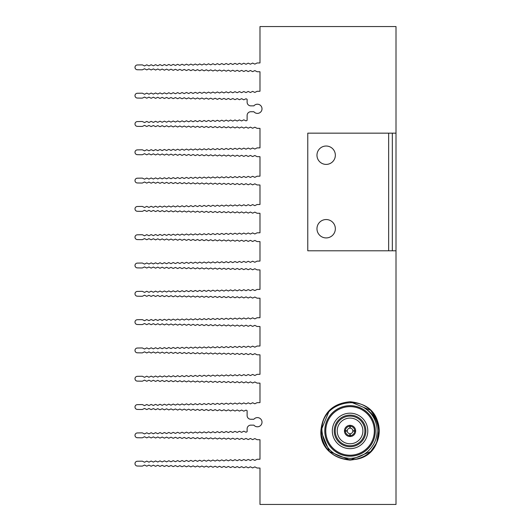 <?xml version="1.0" encoding="UTF-8"?>
<svg xmlns="http://www.w3.org/2000/svg" width="531" height="531" viewBox="0 0 531 531"><rect width="100%" height="100%" fill="white"/><g stroke="black" fill="none" stroke-linecap="round" stroke-linejoin="round"><path stroke-width="0.8" d="M392.329 250.791L396.007 250.791L396.007 504.45L259.984 504.45L259.984 468.057L257.044 468.01L254.84 466.868L252.637 467.937L250.426 466.795L248.223 467.864L246.019 466.722L243.809 467.791L241.605 466.649L239.401 467.718L237.191 466.576L234.987 467.645L232.784 466.503L230.573 467.572L228.37 466.43L226.166 467.499L223.963 466.357L221.752 467.426L219.549 466.284L217.345 467.353L215.135 466.211L212.931 467.28L210.727 466.138L208.517 467.207L206.313 466.065L204.11 467.134L201.899 465.992L199.696 467.061L197.492 465.919L195.289 466.988L193.078 465.853L190.875 466.915L188.671 465.78L186.461 466.842L184.257 465.707L182.053 466.769L179.843 465.634L177.639 466.696L175.436 465.561L173.225 466.623L171.022 465.488L168.818 466.55L166.615 465.415L164.404 466.477L162.201 465.342L159.997 466.404L157.787 465.269L155.583 466.337L153.379 465.196L151.169 466.264L148.965 465.123L146.762 466.191L144.551 465.05L142.348 466.118L137.383 466.032A2.389 2.389 0 0 1 134.993 463.643A2.389 2.389 0 0 1 137.383 461.253L142.348 461.173L144.551 462.242L146.762 461.1L148.965 462.169L151.169 461.027L153.379 462.096L155.583 460.954L157.787 462.023L159.997 460.881L162.201 461.95L164.404 460.808L166.615 461.877L168.818 460.735L171.022 461.804L173.225 460.662L175.436 461.731L177.639 460.589L179.843 461.658L182.053 460.516L184.257 461.585L186.461 460.443L188.671 461.512L190.875 460.37L193.078 461.439L195.289 460.297L197.492 461.366L199.696 460.224L201.899 461.293L204.11 460.158L206.313 461.22L208.517 460.085L210.727 461.147L212.931 460.012L215.135 461.074L217.345 459.939L219.549 461.001L221.752 459.866L223.963 460.928L226.166 459.793L228.37 460.855L230.573 459.72L232.784 460.782L234.987 459.647L237.191 460.709L239.401 459.574L241.605 460.642L243.809 459.501L246.019 460.569L248.223 459.428L250.426 460.496L252.637 459.355L254.84 460.423L257.044 459.282L259.984 459.235L259.984 439.748L257.044 439.701L254.84 438.56L252.637 439.628L250.426 438.487L248.223 439.555L246.019 438.414L243.809 439.482L241.605 438.34L239.401 439.409L237.191 438.274L234.987 439.336L232.784 438.201L230.573 439.263L228.37 438.128L226.166 439.19L223.963 438.055L221.752 439.117L219.549 437.982L217.345 439.044L215.135 437.909L212.931 438.971L210.727 437.836L208.517 438.898L206.313 437.763L204.11 438.825L201.899 437.69L199.696 438.759L197.492 437.617L195.289 438.686L193.078 437.544L190.875 438.613L188.671 437.471L186.461 438.54L184.257 437.398L182.053 438.467L179.843 437.325L177.639 438.394L175.436 437.252L173.225 438.321L171.022 437.179L168.818 438.248L166.615 437.106L164.404 438.175L162.201 437.033L159.997 438.102L157.787 436.96L155.583 438.029L153.379 436.887L151.169 437.956L148.965 436.814L146.762 437.883L144.551 436.741L142.348 437.809L137.383 437.73A2.389 2.389 0 0 1 134.993 435.34A2.389 2.389 0 0 1 137.383 432.951L142.348 432.865L144.551 433.933L146.762 432.792L148.965 433.86L151.169 432.719L153.379 433.787L155.583 432.646L157.787 433.714L159.997 432.579L162.201 433.641L164.404 432.506L166.615 433.568L168.818 432.433L171.022 433.495L173.225 432.36L175.436 433.422L177.639 432.287L179.843 433.349L182.053 432.214L184.257 433.276L186.461 432.141L188.671 433.203L190.875 432.068L193.078 433.13L195.289 431.995L197.492 433.064L199.696 431.922L201.899 432.991L204.11 431.849L206.313 432.918L208.517 431.776L210.727 432.845L212.931 431.703L215.135 432.772L217.345 431.63L219.549 432.699L221.752 431.557L223.963 432.626L226.166 431.484L228.37 432.553L230.573 431.411L232.784 432.48L234.987 431.338L237.191 432.407L239.401 431.265L241.605 432.334L243.809 431.192L246.019 432.261L247.121 431.69L247.121 428.816A3.677 3.677 0 0 1 250.798 425.139L253.884 425.139A4.593 4.593 0 0 0 260.562 425.543A4.593 4.593 0 0 0 260.562 418.853A4.593 4.593 0 0 0 253.884 419.258L250.798 419.258A3.677 3.677 0 0 1 247.121 415.581L247.121 410.682L246.019 410.111L243.809 411.18L241.605 410.038L239.401 411.107L237.191 409.965L234.987 411.034L232.784 409.892L230.573 410.961L228.37 409.819L226.166 410.888L223.963 409.746L221.752 410.815L219.549 409.673L217.345 410.742L215.135 409.6L212.931 410.669L210.727 409.527L208.517 410.596L206.313 409.454L204.11 410.523L201.899 409.381L199.696 410.45L197.492 409.308L195.289 410.377L193.078 409.235L190.875 410.304L188.671 409.162L186.461 410.231L184.257 409.089L182.053 410.158L179.843 409.016L177.639 410.085L175.436 408.943L173.225 410.012L171.022 408.87L168.818 409.939L166.615 408.804L164.404 409.866L162.201 408.731L159.997 409.793L157.787 408.658L155.583 409.72L153.379 408.585L151.169 409.647L148.965 408.512L146.762 409.574L144.551 408.439L142.348 409.501L137.383 409.421A2.389 2.389 0 0 1 134.993 407.031A2.389 2.389 0 0 1 137.383 404.642L142.348 404.562L144.551 405.624L146.762 404.489L148.965 405.551L151.169 404.416L153.379 405.478L155.583 404.343L157.787 405.412L159.997 404.27L162.201 405.339L164.404 404.197L166.615 405.266L168.818 404.124L171.022 405.193L173.225 404.051L175.436 405.12L177.639 403.978L179.843 405.047L182.053 403.905L184.257 404.974L186.461 403.832L188.671 404.901L190.875 403.759L193.078 404.828L195.289 403.686L197.492 404.755L199.696 403.613L201.899 404.682L204.11 403.54L206.313 404.609L208.517 403.467L210.727 404.536L212.931 403.394L215.135 404.463L217.345 403.321L219.549 404.39L221.752 403.248L223.963 404.317L226.166 403.175L228.37 404.244L230.573 403.109L232.784 404.171L234.987 403.036L237.191 404.098L239.401 402.963L241.605 404.025L243.809 402.89L246.019 403.952L248.223 402.817L250.426 403.879L252.637 402.744L254.84 403.806L257.044 402.671L259.984 402.617L259.984 383.136L257.044 383.09L254.84 381.948L252.637 383.017L250.426 381.875L248.223 382.944L246.019 381.802L243.809 382.871L241.605 381.729L239.401 382.798L237.191 381.656L234.987 382.725L232.784 381.583L230.573 382.652L228.37 381.51L226.166 382.579L223.963 381.437L221.752 382.506L219.549 381.364L217.345 382.433L215.135 381.291L212.931 382.36L210.727 381.225L208.517 382.287L206.313 381.152L204.11 382.214L201.899 381.079L199.696 382.141L197.492 381.006L195.289 382.068L193.078 380.933L190.875 381.995L188.671 380.86L186.461 381.922L184.257 380.787L182.053 381.849L179.843 380.714L177.639 381.776L175.436 380.641L173.225 381.709L171.022 380.568L168.818 381.636L166.615 380.495L164.404 381.563L162.201 380.422L159.997 381.49L157.787 380.349L155.583 381.417L153.379 380.276L151.169 381.344L148.965 380.203L146.762 381.271L144.551 380.13L142.348 381.198L137.383 381.112A2.389 2.389 0 0 1 134.993 378.722A2.389 2.389 0 0 1 137.383 376.333L142.348 376.253L144.551 377.322L146.762 376.18L148.965 377.249L151.169 376.107L153.379 377.176L155.583 376.034L157.787 377.103L159.997 375.961L162.201 377.03L164.404 375.888L166.615 376.957L168.818 375.815L171.022 376.884L173.225 375.742L175.436 376.811L177.639 375.669L179.843 376.738L182.053 375.596L184.257 376.665L186.461 375.53L188.671 376.592L190.875 375.457L193.078 376.519L195.289 375.384L197.492 376.446L199.696 375.311L201.899 376.373L204.11 375.238L206.313 376.3L208.517 375.165L210.727 376.227L212.931 375.092L215.135 376.154L217.345 375.019L219.549 376.081L221.752 374.946L223.963 376.014L226.166 374.873L228.37 375.941L230.573 374.8L232.784 375.868L234.987 374.727L237.191 375.795L239.401 374.654L241.605 375.722L243.809 374.581L246.019 375.649L248.223 374.508L250.426 375.576L252.637 374.435L254.84 375.503L257.044 374.362L259.984 374.315L259.984 354.827L257.044 354.781L254.84 353.646L252.637 354.708L250.426 353.573L248.223 354.635L246.019 353.5L243.809 354.562L241.605 353.427L239.401 354.489L237.191 353.354L234.987 354.416L232.784 353.281L230.573 354.343L228.37 353.208L226.166 354.27L223.963 353.135L221.752 354.197L219.549 353.062L217.345 354.131L215.135 352.989L212.931 354.058L210.727 352.916L208.517 353.985L206.313 352.843L204.11 353.911L201.899 352.77L199.696 353.838L197.492 352.697L195.289 353.765L193.078 352.624L190.875 353.692L188.671 352.551L186.461 353.619L184.257 352.478L182.053 353.546L179.843 352.405L177.639 353.473L175.436 352.332L173.225 353.4L171.022 352.259L168.818 353.327L166.615 352.186L164.404 353.254L162.201 352.113L159.997 353.181L157.787 352.04L155.583 353.108L153.379 351.967L151.169 353.035L148.965 351.894L146.762 352.962L144.551 351.827L142.348 352.889L137.383 352.81A2.389 2.389 0 0 1 134.993 350.42A2.389 2.389 0 0 1 137.383 348.031L142.348 347.951L144.551 349.013L146.762 347.878L148.965 348.94L151.169 347.805L153.379 348.867L155.583 347.732L157.787 348.794L159.997 347.659L162.201 348.721L164.404 347.586L166.615 348.648L168.818 347.513L171.022 348.575L173.225 347.44L175.436 348.502L177.639 347.367L179.843 348.436L182.053 347.294L184.257 348.363L186.461 347.221L188.671 348.29L190.875 347.148L193.078 348.217L195.289 347.075L197.492 348.144L199.696 347.002L201.899 348.07L204.11 346.929L206.313 347.997L208.517 346.856L210.727 347.924L212.931 346.783L215.135 347.851L217.345 346.71L219.549 347.778L221.752 346.637L223.963 347.705L226.166 346.564L228.37 347.632L230.573 346.491L232.784 347.559L234.987 346.418L237.191 347.486L239.401 346.345L241.605 347.413L243.809 346.272L246.019 347.34L248.223 346.199L250.426 347.267L252.637 346.126L254.84 347.194L257.044 346.059L259.984 346.006L259.984 326.525L257.044 326.479L254.84 325.337L252.637 326.406L250.426 325.264L248.223 326.333L246.019 325.191L243.809 326.26L241.605 325.118L239.401 326.187L237.191 325.045L234.987 326.114L232.784 324.972L230.573 326.041L228.37 324.899L226.166 325.968L223.963 324.826L221.752 325.895L219.549 324.753L217.345 325.822L215.135 324.68L212.931 325.749L210.727 324.607L208.517 325.676L206.313 324.534L204.11 325.603L201.899 324.461L199.696 325.53L197.492 324.388L195.289 325.457L193.078 324.315L190.875 325.384L188.671 324.242L186.461 325.311L184.257 324.175L182.053 325.237L179.843 324.102L177.639 325.164L175.436 324.029L173.225 325.091L171.022 323.956L168.818 325.018L166.615 323.883L164.404 324.945L162.201 323.81L159.997 324.872L157.787 323.737L155.583 324.799L153.379 323.664L151.169 324.726L148.965 323.591L146.762 324.66L144.551 323.518L142.348 324.587L137.383 324.501A2.389 2.389 0 0 1 134.993 322.111A2.389 2.389 0 0 1 137.383 319.722L142.348 319.642L144.551 320.711L146.762 319.569L148.965 320.638L151.169 319.496L153.379 320.565L155.583 319.423L157.787 320.492L159.997 319.35L162.201 320.419L164.404 319.277L166.615 320.346L168.818 319.204L171.022 320.273L173.225 319.131L175.436 320.2L177.639 319.058L179.843 320.127L182.053 318.985L184.257 320.054L186.461 318.912L188.671 319.981L190.875 318.839L193.078 319.908L195.289 318.766L197.492 319.835L199.696 318.693L201.899 319.762L204.11 318.62L206.313 319.689L208.517 318.547L210.727 319.616L212.931 318.481L215.135 319.543L217.345 318.408L219.549 319.47L221.752 318.334L223.963 319.396L226.166 318.261L228.37 319.323L230.573 318.188L232.784 319.25L234.987 318.115L237.191 319.177L239.401 318.042L241.605 319.104L243.809 317.969L246.019 319.031L248.223 317.896L250.426 318.965L252.637 317.823L254.84 318.892L257.044 317.75L259.984 317.704L259.984 298.216L257.044 298.17L254.84 297.028L252.637 298.097L250.426 296.955L248.223 298.024L246.019 296.882L243.809 297.951L241.605 296.809L239.401 297.878L237.191 296.736L234.987 297.805L232.784 296.663L230.573 297.732L228.37 296.597L226.166 297.659L223.963 296.524L221.752 297.586L219.549 296.451L217.345 297.513L215.135 296.378L212.931 297.44L210.727 296.305L208.517 297.367L206.313 296.232L204.11 297.294L201.899 296.159L199.696 297.221L197.492 296.086L195.289 297.148L193.078 296.013L190.875 297.081L188.671 295.94L186.461 297.008L184.257 295.867L182.053 296.935L179.843 295.794L177.639 296.862L175.436 295.721L173.225 296.789L171.022 295.648L168.818 296.716L166.615 295.575L164.404 296.643L162.201 295.501L159.997 296.57L157.787 295.428L155.583 296.497L153.379 295.355L151.169 296.424L148.965 295.282L146.762 296.351L144.551 295.209L142.348 296.278L137.383 296.198A2.389 2.389 0 0 1 134.993 293.809A2.389 2.389 0 0 1 137.383 291.419L142.348 291.333L144.551 292.402L146.762 291.26L148.965 292.329L151.169 291.187L153.379 292.256L155.583 291.114L157.787 292.183L159.997 291.041L162.201 292.11L164.404 290.968L166.615 292.037L168.818 290.902L171.022 291.964L173.225 290.829L175.436 291.891L177.639 290.756L179.843 291.818L182.053 290.683L184.257 291.745L186.461 290.61L188.671 291.672L190.875 290.537L193.078 291.599L195.289 290.464L197.492 291.526L199.696 290.391L201.899 291.453L204.11 290.318L206.313 291.386L208.517 290.245L210.727 291.313L212.931 290.172L215.135 291.24L217.345 290.099L219.549 291.167L221.752 290.026L223.963 291.094L226.166 289.953L228.37 291.021L230.573 289.88L232.784 290.948L234.987 289.807L237.191 290.875L239.401 289.734L241.605 290.802L243.809 289.66L246.019 290.729L248.223 289.587L250.426 290.656L252.637 289.514L254.84 290.583L257.044 289.441L259.984 289.395L259.984 269.914L257.044 269.861L254.84 268.726L252.637 269.788L250.426 268.653L248.223 269.715L246.019 268.58L243.809 269.642L241.605 268.507L239.401 269.569L237.191 268.434L234.987 269.502L232.784 268.361L230.573 269.429L228.37 268.288L226.166 269.356L223.963 268.215L221.752 269.283L219.549 268.142L217.345 269.21L215.135 268.069L212.931 269.137L210.727 267.996L208.517 269.064L206.313 267.923L204.11 268.991L201.899 267.85L199.696 268.918L197.492 267.777L195.289 268.845L193.078 267.704L190.875 268.772L188.671 267.631L186.461 268.699L184.257 267.558L182.053 268.626L179.843 267.485L177.639 268.553L175.436 267.412L173.225 268.48L171.022 267.339L168.818 268.407L166.615 267.266L164.404 268.334L162.201 267.193L159.997 268.261L157.787 267.126L155.583 268.188L153.379 267.053L151.169 268.115L148.965 266.98L146.762 268.042L144.551 266.907L142.348 267.969L137.383 267.889A2.389 2.389 0 0 1 134.993 265.5A2.389 2.389 0 0 1 137.383 263.11L142.348 263.031L144.551 264.093L146.762 262.958L148.965 264.02L151.169 262.885L153.379 263.947L155.583 262.812L157.787 263.874L159.997 262.739L162.201 263.801L164.404 262.666L166.615 263.734L168.818 262.593L171.022 263.661L173.225 262.52L175.436 263.588L177.639 262.447L179.843 263.515L182.053 262.374L184.257 263.442L186.461 262.301L188.671 263.369L190.875 262.228L193.078 263.296L195.289 262.155L197.492 263.223L199.696 262.082L201.899 263.15L204.11 262.009L206.313 263.077L208.517 261.936L210.727 263.004L212.931 261.863L215.135 262.931L217.345 261.79L219.549 262.858L221.752 261.717L223.963 262.785L226.166 261.644L228.37 262.712L230.573 261.571L232.784 262.639L234.987 261.498L237.191 262.566L239.401 261.431L241.605 262.493L243.809 261.358L246.019 262.42L248.223 261.285L250.426 262.347L252.637 261.212L254.84 262.274L257.044 261.139L259.984 261.086L259.984 241.605L257.044 241.559L254.84 240.417L252.637 241.486L250.426 240.344L248.223 241.413L246.019 240.271L243.809 241.339L241.605 240.198L239.401 241.266L237.191 240.125L234.987 241.193L232.784 240.052L230.573 241.12L228.37 239.979L226.166 241.047L223.963 239.906L221.752 240.974L219.549 239.833L217.345 240.901L215.135 239.76L212.931 240.828L210.727 239.687L208.517 240.755L206.313 239.614L204.11 240.682L201.899 239.547L199.696 240.609L197.492 239.474L195.289 240.536L193.078 239.401L190.875 240.463L188.671 239.328L186.461 240.39L184.257 239.255L182.053 240.317L179.843 239.182L177.639 240.244L175.436 239.109L173.225 240.171L171.022 239.036L168.818 240.098L166.615 238.963L164.404 240.032L162.201 238.89L159.997 239.959L157.787 238.817L155.583 239.886L153.379 238.744L151.169 239.813L148.965 238.671L146.762 239.74L144.551 238.598L142.348 239.667L137.383 239.581A2.389 2.389 0 0 1 134.993 237.191A2.389 2.389 0 0 1 137.383 234.802L142.348 234.722L144.551 235.791L146.762 234.649L148.965 235.718L151.169 234.576L153.379 235.645L155.583 234.503L157.787 235.572L159.997 234.43L162.201 235.498L164.404 234.357L166.615 235.425L168.818 234.284L171.022 235.352L173.225 234.211L175.436 235.279L177.639 234.138L179.843 235.206L182.053 234.065L184.257 235.133L186.461 233.992L188.671 235.06L190.875 233.919L193.078 234.987L195.289 233.852L197.492 234.914L199.696 233.779L201.899 234.841L204.11 233.706L206.313 234.768L208.517 233.633L210.727 234.695L212.931 233.56L215.135 234.622L217.345 233.487L219.549 234.549L221.752 233.414L223.963 234.476L226.166 233.341L228.37 234.403L230.573 233.268L232.784 234.337L234.987 233.195L237.191 234.264L239.401 233.122L241.605 234.191L243.809 233.049L246.019 234.118L248.223 232.976L250.426 234.045L252.637 232.903L254.84 233.972L257.044 232.83L259.984 232.784L259.984 213.296L257.044 213.25L254.84 212.108L252.637 213.177L250.426 212.035L248.223 213.104L246.019 211.969L243.809 213.031L241.605 211.896L239.401 212.958L237.191 211.823L234.987 212.885L232.784 211.75L230.573 212.812L228.37 211.677L226.166 212.739L223.963 211.603L221.752 212.665L219.549 211.53L217.345 212.592L215.135 211.457L212.931 212.519L210.727 211.384L208.517 212.453L206.313 211.311L204.11 212.38L201.899 211.238L199.696 212.307L197.492 211.165L195.289 212.234L193.078 211.092L190.875 212.161L188.671 211.019L186.461 212.088L184.257 210.946L182.053 212.015L179.843 210.873L177.639 211.942L175.436 210.8L173.225 211.869L171.022 210.727L168.818 211.796L166.615 210.654L164.404 211.723L162.201 210.581L159.997 211.65L157.787 210.508L155.583 211.577L153.379 210.435L151.169 211.504L148.965 210.362L146.762 211.431L144.551 210.289L142.348 211.358L137.383 211.278A2.389 2.389 0 0 1 134.993 208.889A2.389 2.389 0 0 1 137.383 206.499L142.348 206.413L144.551 207.482L146.762 206.34L148.965 207.409L151.169 206.274L153.379 207.336L155.583 206.201L157.787 207.263L159.997 206.128L162.201 207.19L164.404 206.055L166.615 207.117L168.818 205.982L171.022 207.044L173.225 205.909L175.436 206.971L177.639 205.836L179.843 206.898L182.053 205.762L184.257 206.825L186.461 205.689L188.671 206.758L190.875 205.616L193.078 206.685L195.289 205.543L197.492 206.612L199.696 205.47L201.899 206.539L204.11 205.397L206.313 206.466L208.517 205.324L210.727 206.393L212.931 205.251L215.135 206.32L217.345 205.178L219.549 206.247L221.752 205.105L223.963 206.174L226.166 205.032L228.37 206.101L230.573 204.959L232.784 206.028L234.987 204.886L237.191 205.955L239.401 204.813L241.605 205.882L243.809 204.74L246.019 205.809L248.223 204.667L250.426 205.736L252.637 204.594L254.84 205.663L257.044 204.521L259.984 204.475L259.984 184.994L257.044 184.941L254.84 183.806L252.637 184.874L250.426 183.733L248.223 184.801L246.019 183.66L243.809 184.728L241.605 183.587L239.401 184.655L237.191 183.514L234.987 184.582L232.784 183.441L230.573 184.509L228.37 183.368L226.166 184.436L223.963 183.295L221.752 184.363L219.549 183.222L217.345 184.29L215.135 183.149L212.931 184.217L210.727 183.076L208.517 184.144L206.313 183.003L204.11 184.071L201.899 182.929L199.696 183.998L197.492 182.856L195.289 183.925L193.078 182.783L190.875 183.852L188.671 182.71L186.461 183.779L184.257 182.637L182.053 183.706L179.843 182.564L177.639 183.633L175.436 182.498L173.225 183.56L171.022 182.425L168.818 183.487L166.615 182.352L164.404 183.414L162.201 182.279L159.997 183.341L157.787 182.206L155.583 183.268L153.379 182.133L151.169 183.195L148.965 182.06L146.762 183.122L144.551 181.987L142.348 183.049L137.383 182.969A2.389 2.389 0 0 1 134.993 180.58A2.389 2.389 0 0 1 137.383 178.19L142.348 178.111L144.551 179.173L146.762 178.038L148.965 179.106L151.169 177.965L153.379 179.033L155.583 177.892L157.787 178.96L159.997 177.819L162.201 178.887L164.404 177.746L166.615 178.814L168.818 177.673L171.022 178.741L173.225 177.6L175.436 178.668L177.639 177.527L179.843 178.595L182.053 177.454L184.257 178.522L186.461 177.381L188.671 178.449L190.875 177.308L193.078 178.376L195.289 177.235L197.492 178.303L199.696 177.162L201.899 178.23L204.11 177.088L206.313 178.157L208.517 177.015L210.727 178.084L212.931 176.942L215.135 178.011L217.345 176.869L219.549 177.938L221.752 176.803L223.963 177.865L226.166 176.73L228.37 177.792L230.573 176.657L232.784 177.719L234.987 176.584L237.191 177.646L239.401 176.511L241.605 177.573L243.809 176.438L246.019 177.5L248.223 176.365L250.426 177.427L252.637 176.292L254.84 177.354L257.044 176.219L259.984 176.173L259.984 156.685L257.044 156.638L254.84 155.497L252.637 156.565L250.426 155.424L248.223 156.492L246.019 155.351L243.809 156.419L241.605 155.278L239.401 156.346L237.191 155.205L234.987 156.273L232.784 155.132L230.573 156.2L228.37 155.059L226.166 156.127L223.963 154.986L221.752 156.054L219.549 154.919L217.345 155.981L215.135 154.846L212.931 155.908L210.727 154.773L208.517 155.835L206.313 154.7L204.11 155.762L201.899 154.627L199.696 155.689L197.492 154.554L195.289 155.616L193.078 154.481L190.875 155.543L188.671 154.408L186.461 155.47L184.257 154.335L182.053 155.404L179.843 154.262L177.639 155.331L175.436 154.189L173.225 155.258L171.022 154.116L168.818 155.185L166.615 154.043L164.404 155.112L162.201 153.97L159.997 155.039L157.787 153.897L155.583 154.966L153.379 153.824L151.169 154.893L148.965 153.751L146.762 154.82L144.551 153.678L142.348 154.747L137.383 154.667A2.389 2.389 0 0 1 134.993 152.278A2.389 2.389 0 0 1 137.383 149.888L142.348 149.802L144.551 150.87L146.762 149.729L148.965 150.797L151.169 149.656L153.379 150.724L155.583 149.583L157.787 150.651L159.997 149.51L162.201 150.578L164.404 149.437L166.615 150.505L168.818 149.364L171.022 150.432L173.225 149.291L175.436 150.359L177.639 149.224L179.843 150.286L182.053 149.151L184.257 150.213L186.461 149.078L188.671 150.14L190.875 149.005L193.078 150.067L195.289 148.932L197.492 149.994L199.696 148.859L201.899 149.921L204.11 148.786L206.313 149.848L208.517 148.713L210.727 149.775L212.931 148.64L215.135 149.709L217.345 148.567L219.549 149.636L221.752 148.494L223.963 149.563L226.166 148.421L228.37 149.49L230.573 148.348L232.784 149.417L234.987 148.275L237.191 149.344L239.401 148.202L241.605 149.271L243.809 148.129L246.019 149.198L248.223 148.056L250.426 149.125L252.637 147.983L254.84 149.052L257.044 147.91L259.984 147.864L259.984 128.383L257.044 128.329L254.84 127.194L252.637 128.256L250.426 127.121L248.223 128.183L246.019 127.048L243.809 128.11L241.605 126.975L239.401 128.037L237.191 126.902L234.987 127.964L232.784 126.829L230.573 127.891L228.37 126.756L226.166 127.825L223.963 126.683L221.752 127.752L219.549 126.61L217.345 127.679L215.135 126.537L212.931 127.606L210.727 126.464L208.517 127.533L206.313 126.391L204.11 127.46L201.899 126.318L199.696 127.387L197.492 126.245L195.289 127.314L193.078 126.172L190.875 127.241L188.671 126.099L186.461 127.168L184.257 126.026L182.053 127.095L179.843 125.953L177.639 127.022L175.436 125.88L173.225 126.949L171.022 125.807L168.818 126.876L166.615 125.734L164.404 126.803L162.201 125.661L159.997 126.73L157.787 125.588L155.583 126.657L153.379 125.522L151.169 126.584L148.965 125.449L146.762 126.511L144.551 125.376L142.348 126.438L137.383 126.358A2.389 2.389 0 0 1 134.993 123.969A2.389 2.389 0 0 1 137.383 121.579L142.348 121.499L144.551 122.561L146.762 121.426L148.965 122.488L151.169 121.353L153.379 122.415L155.583 121.28L157.787 122.342L159.997 121.207L162.201 122.269L164.404 121.134L166.615 122.196L168.818 121.061L171.022 122.13L173.225 120.988L175.436 122.057L177.639 120.915L179.843 121.984L182.053 120.842L184.257 121.911L186.461 120.769L188.671 121.838L190.875 120.696L193.078 121.765L195.289 120.623L197.492 121.692L199.696 120.55L201.899 121.619L204.11 120.477L206.313 121.546L208.517 120.404L210.727 121.473L212.931 120.331L215.135 121.4L217.345 120.258L219.549 121.327L221.752 120.185L223.963 121.254L226.166 120.112L228.37 121.181L230.573 120.039L232.784 121.108L234.987 119.966L237.191 121.035L239.401 119.893L241.605 120.962L243.809 119.82L246.019 120.889L247.121 120.318L247.121 115.419A3.677 3.677 0 0 1 250.798 111.742L253.884 111.742A4.593 4.593 0 0 0 260.562 112.147A4.593 4.593 0 0 0 260.562 105.457A4.593 4.593 0 0 0 253.884 105.861L250.798 105.861A3.677 3.677 0 0 1 247.121 102.184L247.121 99.31L246.019 98.739L243.809 99.808L241.605 98.666L239.401 99.735L237.191 98.593L234.987 99.662L232.784 98.52L230.573 99.589L228.37 98.447L226.166 99.516L223.963 98.374L221.752 99.443L219.549 98.301L217.345 99.37L215.135 98.228L212.931 99.297L210.727 98.155L208.517 99.224L206.313 98.082L204.11 99.151L201.899 98.009L199.696 99.078L197.492 97.936L195.289 99.005L193.078 97.87L190.875 98.932L188.671 97.797L186.461 98.859L184.257 97.724L182.053 98.786L179.843 97.651L177.639 98.713L175.436 97.578L173.225 98.64L171.022 97.505L168.818 98.567L166.615 97.432L164.404 98.494L162.201 97.359L159.997 98.421L157.787 97.286L155.583 98.354L153.379 97.213L151.169 98.281L148.965 97.14L146.762 98.208L144.551 97.067L142.348 98.135L137.383 98.049A2.389 2.389 0 0 1 134.993 95.66A2.389 2.389 0 0 1 137.383 93.27L142.348 93.191L144.551 94.259L146.762 93.117L148.965 94.186L151.169 93.044L153.379 94.113L155.583 92.971L157.787 94.04L159.997 92.898L162.201 93.967L164.404 92.825L166.615 93.894L168.818 92.752L171.022 93.821L173.225 92.679L175.436 93.748L177.639 92.606L179.843 93.675L182.053 92.533L184.257 93.602L186.461 92.46L188.671 93.529L190.875 92.387L193.078 93.456L195.289 92.314L197.492 93.383L199.696 92.241L201.899 93.31L204.11 92.175L206.313 93.237L208.517 92.102L210.727 93.164L212.931 92.029L215.135 93.091L217.345 91.956L219.549 93.018L221.752 91.883L223.963 92.945L226.166 91.81L228.37 92.872L230.573 91.737L232.784 92.799L234.987 91.664L237.191 92.726L239.401 91.591L241.605 92.659L243.809 91.518L246.019 92.586L248.223 91.445L250.426 92.513L252.637 91.372L254.84 92.44L257.044 91.299L259.984 91.252L259.984 71.765L257.044 71.718L254.84 70.577L252.637 71.645L250.426 70.504L248.223 71.572L246.019 70.431L243.809 71.499L241.605 70.358L239.401 71.426L237.191 70.291L234.987 71.353L232.784 70.218L230.573 71.28L228.37 70.145L226.166 71.207L223.963 70.072L221.752 71.134L219.549 69.999L217.345 71.061L215.135 69.926L212.931 70.988L210.727 69.853L208.517 70.915L206.313 69.78L204.11 70.842L201.899 69.707L199.696 70.776L197.492 69.634L195.289 70.703L193.078 69.561L190.875 70.63L188.671 69.488L186.461 70.557L184.257 69.415L182.053 70.484L179.843 69.342L177.639 70.411L175.436 69.269L173.225 70.338L171.022 69.196L168.818 70.265L166.615 69.123L164.404 70.192L162.201 69.05L159.997 70.119L157.787 68.977L155.583 70.046L153.379 68.904L151.169 69.973L148.965 68.831L146.762 69.9L144.551 68.758L142.348 69.826L137.383 69.747A2.389 2.389 0 0 1 134.993 67.357A2.389 2.389 0 0 1 137.383 64.968L142.348 64.882L144.551 65.95L146.762 64.809L148.965 65.877L151.169 64.736L153.379 65.804L155.583 64.663L157.787 65.731L159.997 64.596L162.201 65.658L164.404 64.523L166.615 65.585L168.818 64.45L171.022 65.512L173.225 64.377L175.436 65.439L177.639 64.304L179.843 65.366L182.053 64.231L184.257 65.293L186.461 64.158L188.671 65.22L190.875 64.085L193.078 65.147L195.289 64.012L197.492 65.081L199.696 63.939L201.899 65.008L204.11 63.866L206.313 64.935L208.517 63.793L210.727 64.862L212.931 63.72L215.135 64.789L217.345 63.647L219.549 64.716L221.752 63.574L223.963 64.643L226.166 63.501L228.37 64.57L230.573 63.428L232.784 64.497L234.987 63.355L237.191 64.424L239.401 63.282L241.605 64.351L243.809 63.209L246.019 64.278L248.223 63.136L250.426 64.205L252.637 63.063L254.84 64.132L257.044 62.99L259.984 62.943L259.984 26.55L396.007 26.55L396.007 133.155L392.329 133.155L392.329 250.791L307.774 250.791L307.774 133.155L392.329 133.155M377.528 421.11A29.178 29.178 0 0 1 379.234 430.926C377.501 448.649 367.771 458.372 350.048 460.105C332.326 458.372 322.602 448.649 320.87 430.926C319.111 461.3 365.939 471.262 376.691 442.827L378.616 430.926C377.807 420.638 372.941 412.919 364.027 407.755A27.061 27.061 0 0 1 373.227 444.898C367.837 453.461 360.111 457.954 350.048 458.392C333.176 456.952 323.817 447.792 321.972 430.926C319.974 399.79 368.534 391.486 377.528 421.11L370.684 410.297L350.048 401.748C367.771 403.48 377.501 413.204 379.234 430.926A29.178 29.178 0 0 1 376.691 442.827L370.684 451.562L350.048 460.105L329.419 451.562L320.87 430.926C322.602 413.204 332.326 403.48 350.048 401.748L370.684 410.297M375.317 430.926A25.269 25.269 0 0 1 350.048 456.195A25.269 25.269 0 0 1 324.786 430.926A25.269 25.269 0 0 1 350.048 405.657A25.269 25.269 0 0 1 375.317 430.926M350.048 405.717A25.209 25.209 0 0 1 375.264 430.926A25.209 25.209 0 0 1 350.048 456.136A25.209 25.209 0 0 1 324.839 430.926A25.209 25.209 0 0 1 350.048 405.717M350.048 415.116A15.811 15.811 0 0 0 334.238 430.926A15.811 15.811 0 0 0 350.048 446.737A15.811 15.811 0 0 0 365.866 430.926A15.811 15.811 0 0 0 350.048 415.116M350.048 416.112A14.815 14.815 0 0 0 335.234 430.926A14.815 14.815 0 0 0 350.048 445.741A14.815 14.815 0 0 0 364.87 430.926A14.815 14.815 0 0 0 350.048 416.112M350.048 443.763A12.837 12.837 0 0 1 337.212 430.926A12.837 12.837 0 0 1 350.048 418.089A12.837 12.837 0 0 1 362.892 430.926A12.837 12.837 0 0 1 350.048 443.763M350.048 425.324A5.602 5.602 0 0 1 355.657 430.926A5.602 5.602 0 0 1 349.909 436.528A5.602 5.602 0 0 1 344.446 430.926A5.602 5.602 0 0 1 350.048 425.324L350.048 428.125M355.651 430.847L352.849 430.926L352.743 430.15M347.36 430.15L347.247 430.926L344.446 430.847M344.453 430.787L347.261 430.727A2.801 2.801 0 0 1 349.849 428.132L349.909 425.324M320.87 430.926L329.419 410.297M376.691 442.827L370.684 451.562M325.775 430.926A24.28 24.28 0 0 1 350.048 406.646A24.28 24.28 0 0 1 374.328 430.926A24.28 24.28 0 0 1 350.048 455.206A24.28 24.28 0 0 1 325.775 430.926M367.791 430.926A17.742 17.742 0 0 1 350.048 448.668A17.742 17.742 0 0 1 332.313 430.926A17.742 17.742 0 0 1 350.048 413.184A17.742 17.742 0 0 1 367.791 430.926M350.048 433.727L350.048 436.528L349.272 436.475M355.651 430.787L352.843 430.727A2.801 2.801 0 0 0 350.254 428.132L350.195 426.26A4.666 4.666 0 0 1 354.721 430.787M350.195 425.324L350.195 426.26M345.382 430.787A4.666 4.666 0 0 1 349.909 426.26M344.453 431.066L347.261 431.126A2.801 2.801 0 0 0 349.849 433.721L349.909 435.593A4.666 4.666 0 0 1 345.382 431.066M349.909 436.528L349.909 435.593M350.195 436.528L350.254 433.721A2.801 2.801 0 0 0 352.843 431.126L354.721 431.066A4.666 4.666 0 0 1 350.195 435.593M355.651 431.066L354.721 431.066M326.153 219.542A9.193 9.193 0 0 1 335.346 228.735A9.193 9.193 0 0 1 326.153 237.928A9.193 9.193 0 0 1 316.967 228.735A9.193 9.193 0 0 1 326.153 219.542M326.153 146.025A9.193 9.193 0 0 1 335.346 155.211A9.193 9.193 0 0 1 326.153 164.404A9.193 9.193 0 0 1 316.967 155.211A9.193 9.193 0 0 1 326.153 146.025M396.007 250.791L396.007 133.155M388.652 133.155L388.652 250.791"/></g></svg>
